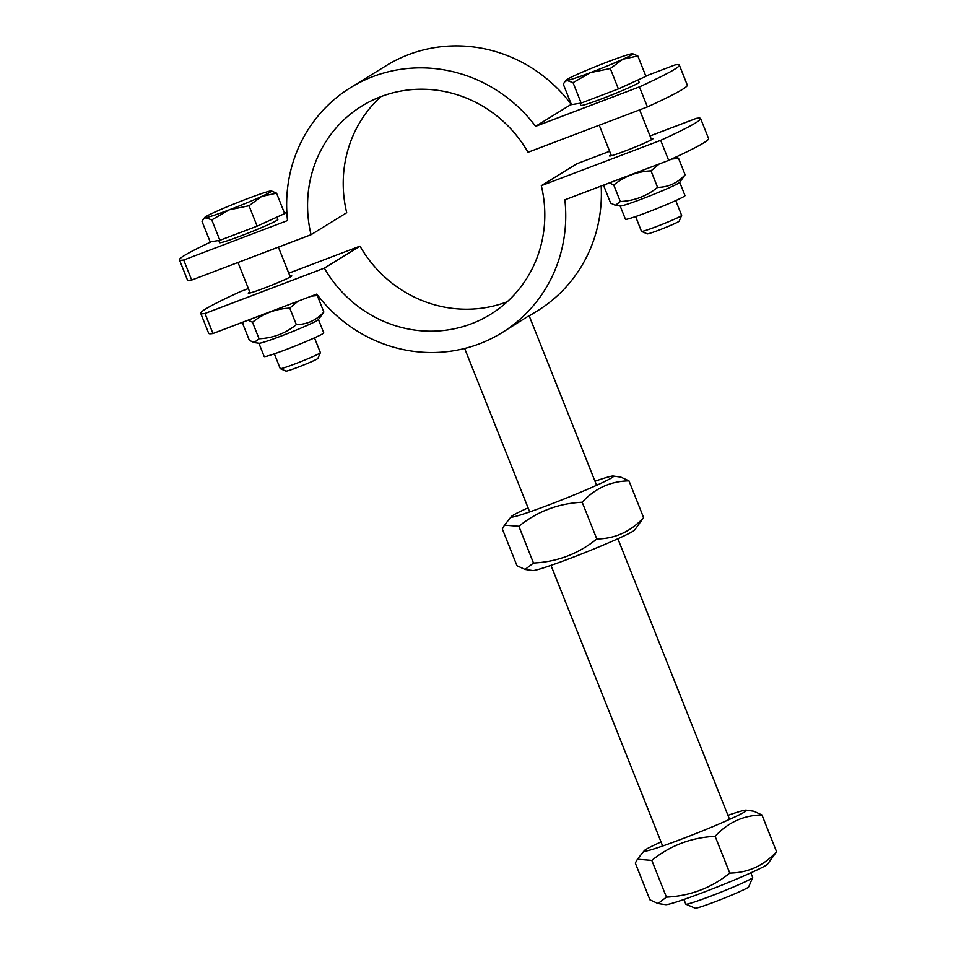 <?xml version="1.0" encoding="UTF-8"?>
<svg xmlns="http://www.w3.org/2000/svg" width="956" height="956" viewBox="0 0 956 956"><rect width="100%" height="100%" fill="white"/><g stroke="black" fill="none" stroke-linecap="round" stroke-linejoin="round"><path stroke-width="1.43" d="M679.334 65.092L687.304 85.132A144.033 7.564 158.3 0 1 647.403 106.929L639.421 86.888A144.033 7.564 -21.7 0 0 679.334 65.092A144.033 7.564 -21.7 0 0 675.067 64.912L645.802 76.026M211.443 241.677A144.033 7.564 -21.7 0 0 179.441 259.829A144.033 7.564 -21.7 0 0 183.707 260.008L287.517 220.573A144.033 137.807 58.3 0 1 350.589 87.605A144.033 137.807 58.3 0 1 535.611 126.323L639.421 86.888M183.707 260.008L191.678 280.06A144.033 7.564 158.3 0 1 187.412 279.881L179.441 259.829M647.403 106.929L528.023 152.279A122.428 117.146 -121.7 0 0 361.93 105.997A122.428 117.146 -121.7 0 0 311.059 234.71L191.678 280.06M571.318 104.323L571.258 104.347A144.033 137.807 -121.7 0 0 386.224 65.629L350.589 87.605M535.611 126.323L571.258 104.347M311.059 234.71L346.705 212.722A122.428 117.146 58.3 0 1 380.787 96.676M286.848 212.387L284.541 213.272M685.858 904.197L695.191 908.2A28.811 1.518 -21.7 0 0 719.27 900.146A28.811 1.518 -21.7 0 0 747.688 887.682A28.811 1.518 -21.7 0 0 748.644 886.929L752.671 877.608A36.005 1.888 158.3 0 1 751.488 878.552A36.005 1.888 158.3 0 1 715.948 894.135A36.005 1.888 158.3 0 1 685.858 904.197A36.005 1.888 158.3 0 1 685.775 904.125L683.922 899.477M750.83 872.84L752.683 877.489A36.005 1.888 158.3 0 1 752.671 877.608M668.674 160.393L660.692 140.341A144.033 7.564 -21.7 0 0 700.605 118.544L708.587 138.596A144.033 7.564 158.3 0 1 668.674 160.393L564.865 199.828A144.033 137.807 58.3 0 1 501.792 332.796L529.098 315.647L596.604 485.278M248.369 288.545L240.613 291.496A144.033 7.564 -21.7 0 0 200.712 313.281A144.033 7.564 -21.7 0 0 204.978 313.472L324.359 268.11L359.994 246.134L288.76 273.201M507.23 301.738A122.428 117.146 58.3 0 1 359.994 246.134M324.359 268.11A122.428 117.146 -121.7 0 0 490.452 314.405A122.428 117.146 -121.7 0 0 541.311 185.691L576.958 163.715L609.629 151.299M289.919 276.117A23.41 1.231 158.3 0 1 291.771 275.89A23.41 1.231 158.3 0 1 270.476 285.677A23.41 1.231 158.3 0 1 248.273 293.193A23.41 1.231 158.3 0 1 249.062 292.5A23.41 1.231 158.3 0 1 249.779 292.082M651.191 138.871A23.41 1.231 158.3 0 1 653.032 138.644A23.41 1.231 158.3 0 1 631.749 148.431A23.41 1.231 158.3 0 1 609.546 155.948A23.41 1.231 158.3 0 1 610.322 155.254A23.41 1.231 158.3 0 1 611.039 154.848M204.978 313.472L212.961 333.513A144.033 7.564 158.3 0 1 208.683 333.333L200.712 313.281M501.792 332.796A144.033 137.807 58.3 0 1 316.771 294.078L212.961 333.513M541.311 185.691L660.692 140.341M700.605 118.544A144.033 7.564 -21.7 0 0 696.338 118.365L650.032 135.955M529.194 315.898L537.427 310.82A144.033 137.807 -121.7 0 0 601.169 186.026M314.488 337.838L320.38 352.633A21.606 1.135 158.3 0 1 320.368 352.704A21.606 1.135 158.3 0 1 319.651 353.266A21.606 1.135 158.3 0 1 298.332 362.623A21.606 1.135 158.3 0 1 280.275 368.658A21.606 1.135 158.3 0 1 280.228 368.61L274.336 353.816M280.275 368.658L285.999 371.119A17.184 0.896 -21.7 0 0 300.375 366.303A17.184 0.896 -21.7 0 0 317.332 358.87A17.184 0.896 -21.7 0 0 317.894 358.416L320.368 352.704M271.373 190.937L276.547 193.184L261.597 196.482L249.014 205.755L229.201 209.842A36.005 1.888 -21.7 0 0 261.597 196.482A36.005 1.888 -21.7 0 0 271.373 190.937A36.005 1.888 -21.7 0 0 270.5 190.997A36.005 1.888 -21.7 0 0 247.018 198.86A36.005 1.888 -21.7 0 0 214.634 212.22A36.005 1.888 -21.7 0 0 204.727 217.454A36.005 1.888 -21.7 0 0 205.719 217.717A36.005 1.888 -21.7 0 0 229.201 209.842L211.766 219.904L205.719 217.717L203.317 219.235L202.051 221.481L210.177 241.892L219.892 240.315L211.766 219.904M249.014 205.755L257.128 226.154L284.661 213.594L276.547 193.184M257.128 226.154L219.892 240.315M276.917 217.131L277.861 219.498A31.333 1.649 158.3 0 1 276.81 220.418A31.333 1.649 158.3 0 1 245.142 234.268A31.333 1.649 158.3 0 1 219.641 242.669L218.781 240.494M675.761 200.605L681.64 215.387A21.606 1.135 158.3 0 1 681.64 215.459A21.606 1.135 158.3 0 1 680.923 216.032A21.606 1.135 158.3 0 1 659.604 225.377A21.606 1.135 158.3 0 1 641.548 231.412A21.606 1.135 158.3 0 1 641.488 231.364L635.609 216.582M641.548 231.412L647.272 233.873A17.184 0.896 -21.7 0 0 661.636 229.07A17.184 0.896 -21.7 0 0 678.593 221.637A17.184 0.896 -21.7 0 0 679.166 221.183L681.64 215.459M632.633 53.691L637.819 55.938L622.858 59.248L610.287 68.509L590.473 72.608A36.005 1.888 -21.7 0 0 622.858 59.248A36.005 1.888 -21.7 0 0 632.633 53.691A36.005 1.888 -21.7 0 0 631.773 53.751A36.005 1.888 -21.7 0 0 608.291 61.614A36.005 1.888 -21.7 0 0 575.906 74.974A36.005 1.888 -21.7 0 0 566 80.208A36.005 1.888 -21.7 0 0 566.992 80.471A36.005 1.888 -21.7 0 0 590.473 72.608L573.038 82.658L566.992 80.471L564.59 81.989L563.323 84.248L571.437 104.646L581.152 103.069L573.038 82.658M610.287 68.509L618.401 88.92L645.933 76.349L637.819 55.938M618.401 88.92L581.152 103.069M638.178 79.886L639.122 82.252A31.333 1.649 158.3 0 1 638.082 83.172A31.333 1.649 158.3 0 1 606.403 97.022A31.333 1.649 158.3 0 1 580.913 105.423L580.041 103.248M258.885 343.228L264.179 356.528A32.05 1.685 -21.7 0 0 294.579 346.239A32.05 1.685 -21.7 0 0 323.737 332.831L318.444 319.531M243.923 321.754L242.788 323.845L249.361 340.36L254.117 342.547L259.076 338.771C273.093 338.077 285.509 333.369 296.324 324.622C307.091 324.454 316.269 320.272 323.857 312.062L318.348 319.651A32.05 1.685 -21.7 0 1 317.344 320.403A32.05 1.685 -21.7 0 1 286.298 334.05A32.05 1.685 -21.7 0 1 259.04 343.252L254.117 342.547M298.021 301.2L289.752 308.107C275.734 308.8 263.318 313.52 252.504 322.256L248.154 320.14M315.611 294.508L317.284 295.535L311.321 296.145M317.284 295.535L323.857 312.062M289.752 308.107L296.324 324.622M252.504 322.256L259.076 338.771M620.157 205.994L625.451 219.282A32.05 1.685 -21.7 0 0 655.84 208.994A32.05 1.685 -21.7 0 0 684.998 195.586L679.704 182.285M605.196 184.508L604.049 186.599L610.621 203.114L615.389 205.301L620.336 201.537C634.354 200.832 646.77 196.123 657.585 187.388C668.363 187.209 677.541 183.026 685.117 174.817L679.608 182.417A32.05 1.685 -21.7 0 1 678.617 183.158A32.05 1.685 -21.7 0 1 647.559 196.805A32.05 1.685 -21.7 0 1 620.313 206.006L615.389 205.301M659.282 163.954L651.012 170.861C636.995 171.566 624.579 176.274 613.764 185.022L609.414 182.895M676.203 156.915L678.545 158.302L671.482 159.102M678.545 158.302L685.117 174.817M651.012 170.861L657.585 187.388M613.764 185.022L620.336 201.537M528.071 507.851A55.09 2.892 -21.7 0 0 511.269 516.61A55.09 2.892 -21.7 0 0 553.679 503.059A55.09 2.892 -21.7 0 0 611.697 477.821A55.09 2.892 -21.7 0 0 613.214 476.028A55.09 2.892 -21.7 0 0 594.99 481.215M632.968 531.273A55.09 2.892 158.3 0 1 579.587 554.719A55.09 2.892 158.3 0 1 532.731 570.553L525.071 569.453L533.484 563.036C557.312 561.853 578.416 553.835 596.807 538.981C615.126 538.694 630.721 531.572 643.603 517.614L634.688 529.983A55.09 2.892 158.3 0 1 632.968 531.273M613.214 476.028L620.886 477.128L628.976 480.868C610.657 481.155 595.062 488.277 582.18 502.235C558.352 503.418 537.248 511.436 518.857 526.278L504.493 525.143L502.342 528.967L516.969 565.725L525.071 569.453M628.976 480.868L643.603 517.614M582.18 502.235L596.807 538.981M518.857 526.278L533.484 563.036M661.026 841.949A55.09 2.892 -21.7 0 0 644.225 850.709A55.09 2.892 -21.7 0 0 686.635 837.169A55.09 2.892 -21.7 0 0 744.652 811.919A55.09 2.892 -21.7 0 0 746.17 810.138A55.09 2.892 -21.7 0 0 727.946 815.325M765.923 865.371A55.09 2.892 158.3 0 1 712.543 888.829A55.09 2.892 158.3 0 1 665.687 904.651L658.027 903.551L666.44 897.146C690.268 895.963 711.372 887.945 729.763 873.091C748.082 872.804 763.677 865.682 776.559 851.724L767.644 864.081A55.09 2.892 158.3 0 1 765.923 865.371M746.17 810.138L753.842 811.238L761.944 814.966C743.613 815.253 728.018 822.375 715.136 836.333C691.308 837.516 670.204 845.534 651.813 860.388L637.449 859.241L635.298 863.077L649.925 899.823L658.027 903.551M761.944 814.966L776.559 851.724M715.136 836.333L729.763 873.091M651.813 860.388L666.44 897.146M729.559 819.388L617.875 538.742M662.651 846.012L550.967 565.366M529.696 511.914L464.652 348.474M237.984 262.47L250.125 292.966M278.387 247.114L290.277 276.989M204.727 217.454L203.317 219.235M599.257 125.224L611.386 155.72M639.648 109.88L651.538 139.743M566 80.208L564.59 81.989M511.269 516.61L504.493 525.143M644.225 850.709L637.449 859.241"/></g></svg>
